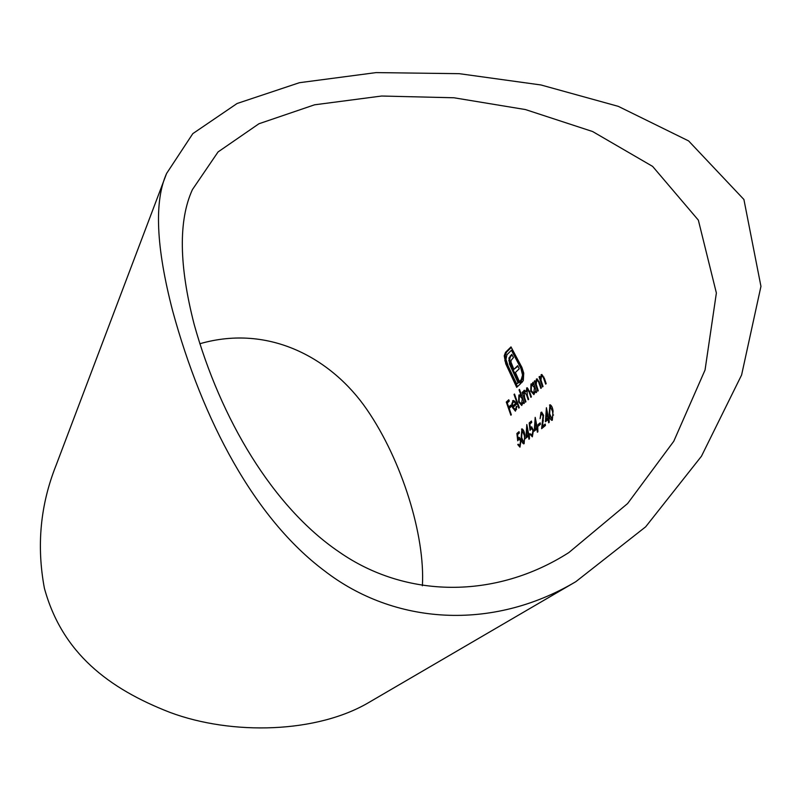 <?xml version="1.0" encoding="UTF-8"?>
<svg xmlns="http://www.w3.org/2000/svg" width="801" height="801" viewBox="0 0 801 801"><rect width="100%" height="100%" fill="white"/><g stroke="black" fill="none" stroke-linecap="round" stroke-linejoin="round"><path stroke-width="1.2" d="M194.172 324.415C178.973 265.291 178.393 220.365 192.41 189.617L218.062 151.94L258.943 123.754L314.543 104.811L381.596 96.03L453.927 97.772L525.456 109.567L592.64 131.544L652.635 166.408L698.352 220.135L716.374 292.996L705.05 370.002L673.781 441.251L627.604 503.549L568.86 552.56C495.288 599.619 405.717 598.397 339.153 551.969C272.811 507.033 220.405 418.683 194.172 324.415M422.387 585.781C425.281 535.769 401.942 460.415 366.878 409.501C332.205 358.968 269.747 323.624 199.809 343.749M532.685 382.668L533.356 384.51L530.993 383.979L530.713 390.998L533.897 394.623L535.569 390.908L536.129 392.64L536.62 392.19L533.186 382.217L532.685 382.668L533.306 382.548M542.527 386.923L543.038 386.462L540.975 380.044L541.426 376.11L543.208 377.111L545.661 384.12L546.172 383.659L544.45 378.483L541.546 374.528L540.214 378.212L539.554 376.4L539.053 376.86L542.527 386.923M525.466 402.172L525.947 401.742L524.585 397.586L524.224 391.779L526.507 394.723L528.169 399.749L528.65 399.319L527.388 395.464L526.928 389.306L529.111 391.929L530.893 397.316L531.383 396.875L529.601 391.499L526.978 387.804L525.987 391.719L524.265 390.287L523.243 391.729L523.193 393.601L522.582 391.899L522.102 392.34L525.466 402.172M518.828 408.099L519.308 407.679L514.502 394.032L514.032 394.462L518.828 408.099M524.124 443.674L524.765 434.823C524.255 431.359 523.293 429.396 521.882 428.935L521.151 437.877C521.601 441.351 522.462 443.343 523.754 443.874L524.124 443.674M529.171 422.948L530.012 430.367L531.524 428.405L532.955 430.618L532.154 435.354L530.542 433.842L530.062 434.252L532.345 436.825L533.456 430.257L531.373 426.883L530.312 427.954L529.861 424.039L531.714 422.457L531.403 421.036L529.171 422.948L531.524 421.576M538.252 426.112L540.405 424.3L540.144 422.848L538.002 424.66L538.252 426.112M545.421 421.757L548.124 419.484L548.665 422.798L549.176 422.367L549.045 417.021L548.385 417.581L546.412 407.719L545.421 421.757M510.868 415.208L511.338 414.798L509.206 408.36L511.248 406.497L510.778 405.146L508.725 407.008L507.243 402.973L509.286 401.101L508.775 399.759L506.282 402.062L510.868 415.208M552.34 420.145L553.05 410.883C552.51 407.319 551.478 405.296 549.967 404.835L549.126 414.207C549.596 417.782 550.527 419.834 551.909 420.365L552.34 420.145M541.226 413.887L543.048 415.709L541.606 428.685L545.441 425.491L545.211 424.019L542.587 426.212L543.529 415.168L541.456 412.155L540.935 412.425L540.094 418.683L541.226 413.887M534.247 431.138L536.87 428.935L537.391 432.21L537.882 431.799L537.761 426.532L537.121 427.073L535.198 417.351L534.247 431.138M525.897 438.157L528.45 436.004L528.96 439.238L529.441 438.838L529.321 433.641L528.69 434.162L526.808 424.55L525.897 438.157M515.594 409.671L513.02 407.349L516.435 404.265L514.843 401.271L513.221 400.44L511.789 403.914L512.48 407.539L515.423 411.143L516.935 406.538L516.335 406.357L515.594 409.671L516.565 409.481L515.173 409.892M519.038 389.857L521.211 395.664L518.888 395.043L518.637 401.902L521.741 405.496L523.333 401.882L523.874 403.584L524.365 403.153L519.509 389.416L519.038 389.857L519.639 389.737M516.895 433.491L517.716 440.78L519.148 438.878L520.55 441.071L519.779 445.706L518.227 444.195L517.756 444.585L519.959 447.148L521.03 440.72L519.008 437.386L517.987 438.407L517.556 434.573L519.338 433.041L519.038 431.639L516.895 433.491L519.158 432.18M537.771 391.168L538.272 390.728L536.229 384.34L536.67 380.435L538.432 381.446L540.855 388.405L541.366 387.954L539.654 382.818L536.79 378.873L535.479 382.518L534.818 380.725L534.317 381.176L537.771 391.168M504.23 355.774L505.751 363.814L516.685 387.324L520.43 383.849L515.393 372.475L519.228 368.82L517.706 365.687L513.882 369.351L510.968 362.062L511.058 360.43L513.491 357.536L511.749 354.392L508.955 357.997L509.526 364.165L518.007 382.678L516.655 383.939L508.084 365.897L505.982 359.359L506.923 354.753L511.428 350.277L520.91 368.34L522.552 375.078L521.221 379.674L520.3 380.545L521.321 383.018L523.293 380.595L523.744 373.166L521.912 367.389L510.998 346.893L505.511 352.37L504.23 355.774L505.241 355.584L506.522 352.18L505.511 352.37M172.656 310.918C202.653 420.755 254.588 518.517 324.475 570.833C394.142 624.73 491.944 631.418 575.849 581.666L645.656 526.828L701.446 456.25L741.596 375.008L760.95 286.358L743.909 199.489L688.62 140.926L618.292 106.353L540.955 84.966L459.293 73.682L376.1 72.601L299.414 82.703L237.106 103.489L192.811 133.637L166.588 173.477C154.052 201.321 156.075 247.129 172.656 310.918M575.849 581.666L369.782 701.926C317.346 733.396 231.93 735.548 169.982 712.409C108.726 688.6 62.168 653.195 44.395 588.254C36.435 545.731 40.34 504.72 56.11 465.241L166.388 174.007M509.526 408.069L509.116 406.928M507.554 402.693L507.243 401.872L506.282 402.062M507.243 401.872L508.975 400.28M510.958 405.666L508.725 407.008M549.706 414.087L549.126 414.207M550.467 404.875L549.506 405.066M549.646 413.767L550.147 406.357L552.53 411.324L552.96 415.128L551.839 418.793L549.646 413.767M553.111 411.203L552.53 411.324M553.551 415.008L552.96 415.128M546.492 420.855L546.612 419.354M547.113 411.734L547.143 411.123M549.116 417.431L548.385 417.581M548.695 419.374L548.124 419.484M547.874 418.012L546.172 419.444L546.693 411.814L547.874 418.012L548.825 417.491M548.885 417.812L546.172 419.444M547.263 411.704L546.693 411.814M541.937 412.225L540.935 412.425M545.301 424.58L542.587 426.212M542.738 427.744L542.998 426.132M543.408 420.845L542.808 420.956M543.599 415.599L543.048 415.709M539.153 425.351L538.993 424.46L538.002 424.66M538.993 424.46L540.244 423.409M535.298 430.257L535.418 428.785M535.899 421.296L535.929 420.775M537.821 426.933L537.121 427.073M537.411 428.825L536.87 428.935M536.62 427.494L534.978 428.875L535.468 421.386L536.62 427.494L537.561 426.983M537.621 427.293L534.978 428.875M536.029 421.276L535.468 421.386M531.293 427.754L530.312 427.954M531.854 426.943L530.893 427.133M530.632 434.132L530.062 434.252M533.496 430.507L532.955 430.618M530.873 428.865L530.763 427.854M530.282 423.689L530.162 422.748M526.938 437.276L527.048 435.834M529.381 434.022L528.69 434.162M528.98 435.904L528.45 436.004M528.209 434.573L526.607 435.924L527.078 428.535L528.209 434.573L529.141 434.072M529.201 434.372L526.607 435.924M527.629 428.425L527.078 428.535M521.681 437.767L521.151 437.877M522.322 428.966L521.471 429.136M521.631 437.466L522.062 430.397L524.285 435.223L524.695 438.878L523.674 442.352L521.631 437.466M524.815 435.113L524.285 435.223M522.062 430.397L522.773 430.337M525.236 438.768L524.695 438.878M513.051 407.429L512.48 407.539M512.42 403.794L511.789 403.914M512.83 402.232L513.591 400.58L512.62 400.77M515.554 403.494L512.67 406.107L512.42 403.724L513.551 401.681L516.104 403.384M516.194 403.604L512.67 406.107M514.632 394.342L514.032 394.462M523.914 401.772L523.333 401.882M519.228 401.792L518.637 401.902M519.869 394.853L518.888 395.043M521.801 395.554L521.211 395.664M519.328 396.235L519.829 395.964L522.262 398.688L521.531 404.185L519.118 401.491L519.328 396.235M522.853 398.578L522.262 398.688M522.693 392.23L522.102 392.34M523.704 393.501L523.193 393.601M524.224 391.539L523.243 391.729M524.735 390.327L523.864 390.498M527.438 387.854L526.567 388.024M518.968 438.217L517.987 438.407M519.469 437.436L518.557 437.616M518.307 444.475L517.756 444.585M521.071 440.961L520.55 441.071M518.557 439.288L518.457 438.317M517.977 434.212L517.857 433.291M540.785 378.693L540.585 378.142M539.684 376.74L539.053 376.86M540.785 378.102L540.214 378.212M542.067 374.608L541.055 374.798M543.879 376.981L543.208 377.111M536.039 382.978L535.849 382.447M534.948 381.066L534.317 381.176M536.039 382.417L535.479 382.518M537.301 378.943L536.3 379.133M539.093 381.326L538.432 381.446M536.169 390.788L535.569 390.908M531.333 390.878L530.713 390.998M531.984 383.799L530.993 383.979M533.977 384.39L533.356 384.51M531.453 385.191L531.974 384.911L534.477 387.664L533.686 393.291L531.213 390.568L531.453 385.191M535.088 387.544L534.477 387.664M506.522 352.18L511.308 347.414M522.092 382.307L521.281 380.355L520.3 380.545M521.281 380.355L522.212 379.494L521.221 379.674M522.212 379.494L523.544 374.898L522.552 375.078M523.544 374.898L521.902 368.16L520.91 368.34M521.902 368.16L512.45 350.097L511.428 350.277M518.007 382.678L518.988 382.498L516.655 383.939M518.988 382.498L512.32 368.1L511.328 368.28M512.32 368.1L510.527 363.984L509.526 364.165M510.527 363.984L509.736 360.57L508.735 360.75M509.736 360.57L509.967 357.817L508.955 357.997M509.967 357.817L511.268 355.674L510.267 355.854M511.268 355.674L512.039 354.913M517.967 366.207L513.882 369.351M517.456 386.613L508.104 366.658L507.113 366.838M508.104 366.658L505.781 360.62L504.78 360.8M505.781 360.62L505.241 355.584M529.711 391.819L529.111 391.929M527.108 394.603L526.507 394.723M544.71 379.233L544.079 379.354M539.914 383.559L539.293 383.669M506.743 363.624L505.751 363.814M550.147 406.357L551.158 406.157M541.586 413.706L542.577 413.506M531.524 428.405L532.515 428.215M513.551 401.681L514.512 401.501M519.829 395.964L520.81 395.774M527.248 389.136L528.229 388.946M524.525 391.609L525.506 391.419M519.148 438.878L520.129 438.688M541.846 375.879L542.848 375.689M537.081 380.215L538.072 380.024M531.974 384.911L532.965 384.72"/></g></svg>
